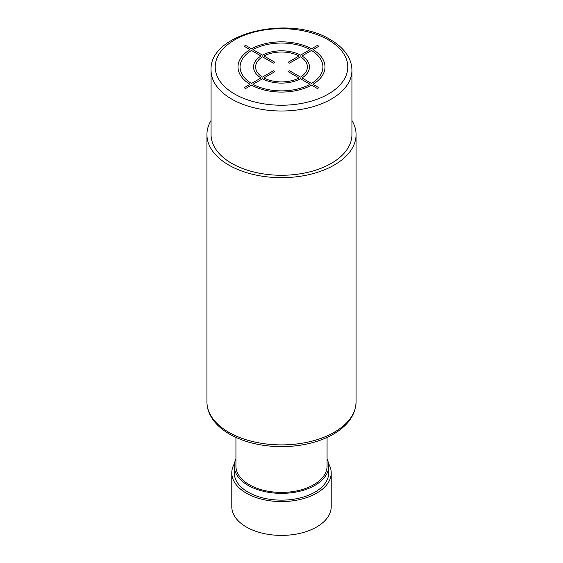 <?xml version="1.0" encoding="UTF-8"?>
<svg xmlns="http://www.w3.org/2000/svg" width="563" height="563" viewBox="0 0 563 563"><rect width="100%" height="100%" fill="white"/><g stroke="black" fill="none" stroke-linecap="round" stroke-linejoin="round"><path stroke-width="0.84" d="M351.931 70.34L351.931 134.613A70.431 40.663 180 0 1 308.454 172.179A70.431 40.663 180 0 1 231.703 163.361A70.431 40.663 180 0 1 211.069 134.613L211.069 70.34A70.431 40.663 0 0 0 231.703 99.095A70.431 40.663 0 0 0 308.454 107.906A70.431 40.663 0 0 0 351.931 70.34C351.903 65.385 350.566 60.621 347.899 56.047C344.127 49.685 338.307 44.231 330.439 39.691C290.121 14.251 208.746 32.907 211.069 70.34M211.069 120.461A74.569 43.055 0 0 0 206.931 134.613A74.569 43.055 0 0 0 228.768 165.058A74.569 43.055 0 0 0 310.037 174.389A74.569 43.055 0 0 0 356.069 134.613A74.569 43.055 0 0 0 351.931 120.461M327.068 437.423L327.068 466.108A45.568 26.313 180 0 1 313.725 484.715A45.568 26.313 180 0 1 264.061 490.415A45.568 26.313 180 0 1 235.932 466.108L235.932 437.423M327.068 458.951A47.229 27.27 180 0 1 328.729 466.108A47.229 27.27 180 0 1 299.572 491.302A47.229 27.27 180 0 1 248.107 485.39A47.229 27.27 180 0 1 234.271 466.108A47.229 27.27 180 0 1 235.932 458.951M328.729 466.108L328.729 472.871A47.229 27.27 180 0 1 299.572 498.065A47.229 27.27 180 0 1 248.107 492.153A47.229 27.27 180 0 1 234.271 472.871L234.271 466.108M328.518 463.553A49.713 28.699 180 0 1 331.213 472.871A49.713 28.699 180 0 1 300.522 499.388A49.713 28.699 180 0 1 246.348 493.167A49.713 28.699 180 0 1 231.787 472.871A49.713 28.699 180 0 1 234.482 463.553M331.213 472.871L331.213 506.7A49.713 28.699 180 0 1 300.522 533.217A49.713 28.699 180 0 1 246.348 526.996A49.713 28.699 180 0 1 231.787 506.7L231.787 472.871M245.609 88.525L251.485 85.133A43.499 25.117 0 0 0 311.515 85.133L317.391 88.525L318.855 87.68L312.986 84.288A43.499 25.117 0 0 0 312.986 49.628L318.855 46.236L317.391 45.392L311.515 48.784A43.499 25.117 0 0 0 251.485 48.784L245.609 45.392L244.145 46.236L250.014 49.628A43.499 25.117 0 0 0 250.014 84.288L244.145 87.68L245.609 88.525M251.485 50.473A41.43 23.92 0 0 0 251.485 83.444L261.007 77.947A27.967 16.144 0 0 1 261.007 55.976L251.485 50.473M262.471 56.821A25.891 14.948 0 0 0 262.471 77.096L273.456 70.755L274.927 71.6L263.941 77.947A25.891 14.948 0 0 0 299.059 77.947L288.073 71.6L289.544 70.755L300.529 77.096A25.891 14.948 0 0 0 300.529 56.821L289.544 63.162L288.073 62.317L299.059 55.976A25.891 14.948 0 0 0 263.941 55.976L274.927 62.317L273.456 63.162L262.471 56.821M310.051 49.628L300.529 55.125A27.967 16.144 0 0 0 262.471 55.125L252.949 49.628A41.43 23.92 0 0 1 310.051 49.628M311.515 83.444A41.43 23.92 0 0 0 311.515 50.473L301.993 55.976A27.967 16.144 0 0 1 301.993 77.947L311.515 83.444M252.949 84.288L262.471 78.792A27.967 16.144 0 0 0 300.529 78.792L310.051 84.288A41.43 23.92 0 0 1 252.949 84.288M234.63 94.021A66.286 38.27 0 0 0 328.37 94.021A66.286 38.27 0 0 0 328.37 39.896A66.286 38.27 0 0 0 234.63 39.896A66.286 38.27 0 0 0 234.63 94.021M356.069 134.613L356.069 401.841A74.569 43.055 180 0 1 310.037 441.617A74.569 43.055 180 0 1 228.768 432.278A74.569 43.055 180 0 1 206.931 401.841L206.931 134.613M356.069 401.841C355.619 414.481 348.398 425.058 334.408 433.566C328.391 437.17 321.543 440.069 313.88 442.265C303.738 445.136 293.034 446.6 281.781 446.642C261.675 446.536 244.286 442.384 229.627 434.179C221.153 429.28 214.925 423.397 210.956 416.521C208.296 411.813 206.952 406.922 206.931 401.841"/></g></svg>
